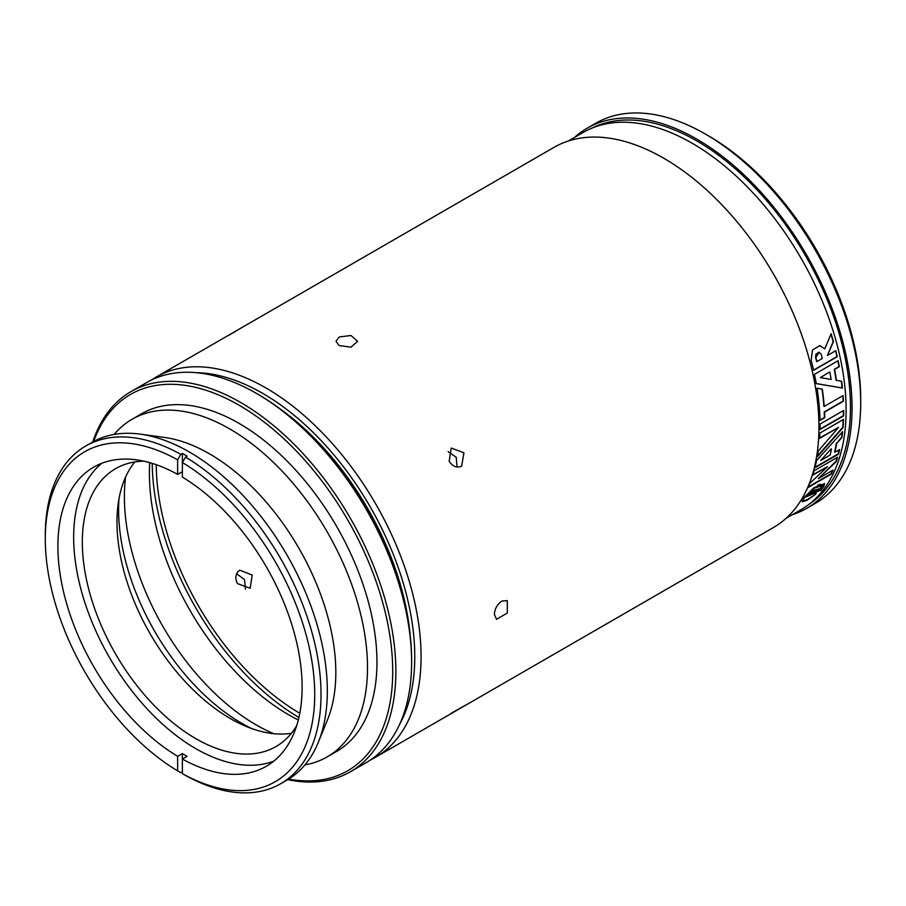 <?xml version="1.0" encoding="UTF-8"?>
<svg xmlns="http://www.w3.org/2000/svg" width="906" height="906" viewBox="0 0 906 906"><rect width="100%" height="100%" fill="white"/><g stroke="black" fill="none" stroke-linecap="round" stroke-linejoin="round"><path stroke-width="1.36" d="M237.157 330.475L228.074 335.628M449.172 461.313L451.211 448.074L463.94 452.785L461.652 466.171C456.896 468.198 452.74 466.579 449.172 461.313M457.043 467.043L456.205 457.247L448.142 451.641M449.172 714.743L465.401 705.23L451.211 713.282M465.559 705.196L456.465 710.338M245.481 589.183L244.461 579.512L236.591 573.781M237.417 583.566C234.733 577.802 235.503 573.339 239.716 570.18L252.196 575.038L250.158 588.277L237.417 583.566M339.172 345.616L336.013 341.313L339.172 337.009L350.95 335.48L357.621 341.313L350.95 347.157L339.172 345.616M494.37 614.427C494.755 608.764 497.247 604.325 501.822 601.074L507.315 600.599L507.315 613.079L496.511 619.319L494.37 614.427M587.099 128.256L595.763 123.25A219.479 126.715 60 0 1 705.514 134.122A219.479 126.715 60 0 1 860.7 402.921A219.479 126.715 60 0 1 815.241 503.396L806.578 508.402A219.479 126.715 -120 0 0 852.036 407.927A219.479 126.715 -120 0 0 756.227 187.055A219.479 126.715 -120 0 0 587.099 128.256A219.479 126.715 -120 0 0 574.427 137.508M860.7 402.921L860.7 399.286A215.016 124.145 -120 0 0 708.662 135.934L705.514 134.122M792.229 514.755A219.479 126.715 -120 0 0 806.578 508.402M196.421 372.683A215.016 124.145 60 0 1 414.767 656.737A215.016 124.145 60 0 1 399.546 724.517M370.792 759.76A219.479 126.715 -120 0 0 375.616 757.212A219.479 126.715 -120 0 0 421.075 656.737A219.479 126.715 -120 0 0 325.265 435.865A219.479 126.715 -120 0 0 156.138 377.066A219.479 126.715 -120 0 0 151.517 379.965M375.616 757.212L773.486 527.496A219.479 126.715 -120 0 0 818.945 427.032A219.479 126.715 -120 0 0 723.147 206.16A219.479 126.715 -120 0 0 554.019 147.35L156.138 377.066M410.078 634.449A209.762 121.11 -120 0 0 279.694 408.595M402.683 595.604A206.002 118.935 -120 0 0 309.637 434.427M152.231 463.374A209.762 121.11 -120 0 0 298.912 717.45M156.285 464.71A204.02 117.791 -120 0 0 299.795 713.271M809.432 504.008A217.247 125.424 -120 0 0 850.462 407.02A217.247 125.424 -120 0 0 758.265 191.2A217.247 125.424 -120 0 0 592.343 127.973M182.378 771.787L180.804 772.693L177.644 770.881L177.644 756.317L182.378 753.588A172.684 99.705 -120 0 0 184.733 754.981A172.684 99.705 -120 0 0 187.1 756.317L182.378 759.047L182.378 753.588M182.378 471.652L177.644 474.382L177.644 459.818L180.804 454.359L182.378 453.453A194.971 112.571 60 0 1 187.1 456.182L185.526 457.088L182.378 462.547L182.378 453.453M182.378 773.611A190.509 109.988 60 0 0 314.722 694.494A190.509 109.988 60 0 0 182.378 462.547L182.378 477.111A172.684 99.705 60 0 1 293.272 629.41A172.684 99.705 60 0 1 266.353 766.261A172.684 99.705 60 0 1 182.378 759.047L182.378 773.611L185.526 775.423A194.971 112.571 -120 0 0 280.645 783.747A194.971 112.571 -120 0 0 310.985 629.036A194.971 112.571 -120 0 0 185.526 457.088M280.645 783.747L286.953 780.1A194.971 112.571 -120 0 0 318.255 742.41A194.971 112.571 -120 0 0 327.326 690.848A194.971 112.571 -120 0 0 140.271 434.144A194.971 112.571 -120 0 0 91.982 442.411L85.685 446.046A194.971 112.571 -120 0 0 45.3 535.299L45.3 538.934A190.509 109.988 60 0 1 177.644 459.818M180.804 454.359A194.971 112.571 -120 0 0 85.685 446.046M177.644 770.881A190.509 109.988 60 0 1 45.3 538.934M177.644 756.317A172.684 99.705 60 0 1 66.75 604.019A172.684 99.705 60 0 1 93.669 467.168A172.684 99.705 60 0 1 177.644 474.382M273.872 761.097A172.684 99.705 60 0 1 195.764 748.616A172.684 99.705 60 0 1 85.209 603.634A172.684 99.705 60 0 1 101.902 463.238M143.895 461.177A160.43 92.627 -120 0 0 115.549 468.685A160.43 92.627 -120 0 0 82.321 542.128A160.43 92.627 -120 0 0 152.355 703.577A160.43 92.627 -120 0 0 275.979 746.555A160.43 92.627 -120 0 0 296.658 725.763M93.68 441.46A217.247 125.424 60 0 1 264.19 422.094A217.247 125.424 60 0 1 392.717 671.289A217.247 125.424 60 0 1 288.618 779.103M287.746 779.636A219.479 126.715 -120 0 0 350.407 771.765A219.479 126.715 -120 0 0 395.865 671.289A219.479 126.715 -120 0 0 300.067 450.418A219.479 126.715 -120 0 0 130.928 391.619A219.479 126.715 -120 0 0 92.786 441.947M130.928 391.619L146.693 382.525A219.479 126.715 60 0 1 256.432 393.397A219.479 126.715 60 0 1 411.618 662.195A219.479 126.715 60 0 1 366.16 762.671L350.407 771.765M304.948 764.879A194.971 112.571 -120 0 0 327.123 756.906L336.579 751.448A194.971 112.571 -120 0 0 376.953 662.195A194.971 112.571 -120 0 0 291.857 465.99A194.971 112.571 -120 0 0 141.608 413.759L132.163 419.218A194.971 112.571 -120 0 0 114.167 434.438M411.618 662.195L411.618 660.372A217.247 125.424 -120 0 0 258.006 394.303L256.432 393.397M327.123 756.906A194.971 112.571 -120 0 0 367.508 667.654A194.971 112.571 -120 0 0 282.4 471.448A194.971 112.571 -120 0 0 132.163 419.218M318.255 742.41L327.508 719.783A178.561 103.091 -120 0 0 335.82 672.558A178.561 103.091 -120 0 0 164.496 437.451L140.271 434.144M134.779 461.958A160.43 92.627 -120 0 0 116.987 522.105A160.43 92.627 -120 0 0 175.889 670.972A160.43 92.627 -120 0 0 291.415 733.271M118.969 498.866A174.36 100.668 -120 0 0 118.595 509.818A174.36 100.668 -120 0 0 251.551 728.503M125.594 477.043A186.206 107.508 -120 0 0 124.394 496.794A186.206 107.508 -120 0 0 273.759 733.679M149.739 462.638A197.191 113.85 -120 0 0 149.411 473.374A197.191 113.85 -120 0 0 298.3 719.976M786.17 518.255L801.017 509.682A217.802 125.753 -120 0 0 845.706 396.669A217.802 125.753 -120 0 0 745.785 185.345A217.802 125.753 -120 0 0 583.215 132.423L568.368 140.996M824.788 348.855L831.119 333.725A217.802 125.753 60 0 1 833.441 341.641L827.359 355.56L835.819 350.679A217.802 125.753 60 0 1 837.235 356.704L813.599 370.35A217.802 125.753 -120 0 0 811.153 360.282L812.535 349.965L819.839 345.56L824.788 348.855L819.703 345.548M836.68 443.351A217.802 125.753 60 0 1 834.924 452.264L839.647 449.535A217.802 125.753 60 0 1 838.503 454.166L814.868 467.813A217.802 125.753 -120 0 0 816.589 460.542L842.625 431.641A217.802 125.753 60 0 1 841.878 437.564L836.68 443.351L841.561 437.326A217.361 125.492 -120 0 0 842.24 432.083M820.009 420.407A217.802 125.753 -120 0 0 817.042 388.255L822.32 389.161A217.802 125.753 60 0 1 824.2 406.466L843.112 395.548A217.802 125.753 60 0 1 843.452 401.188L824.539 412.105A217.802 125.753 60 0 1 824.732 417.677L820.009 420.407M802.161 501.562L807.937 499.285L815.615 494.257L807.065 500.305L802.263 501.777L804.607 497.258C807.608 496.873 817.031 491.018 815.615 494.257L816.181 493.306M801.606 500.033L813.996 487.711L824.596 483.645L820.836 490.656L820.157 490.576L822.942 484.835L813.112 488.64L801.606 500.033M819.069 490.905L807.076 495.91L819.33 488.73L811.482 491.573L812.297 490.667L810.542 492.309L814.03 491.448L805.094 496.715L814.664 488.051L821.719 485.718L819.069 490.905L821.549 485.571M820.009 429.501A217.802 125.753 -120 0 0 820.055 424.065L843.69 410.429A217.802 125.753 60 0 1 843.645 415.854L820.009 429.501M843.531 419.421A217.802 125.753 60 0 1 843.022 427.609L817.325 456.783A217.802 125.753 -120 0 0 818.277 450.995L838.514 427.439L819.613 438.357A217.802 125.753 -120 0 0 819.896 433.068L843.531 419.421M836.408 380.361L841.64 381.256A217.802 125.753 60 0 1 842.444 388.062L816.272 383.623A217.802 125.753 -120 0 0 814.471 374.348L838.107 360.701A217.802 125.753 60 0 1 839.296 366.67L834.573 369.399A217.802 125.753 60 0 1 836.408 380.361L836.102 380.248A217.361 125.492 -120 0 0 834.267 369.308L838.99 366.579A217.361 125.492 -120 0 0 837.857 360.848M833.112 470.055A217.802 125.753 60 0 1 831.323 474.076L807.688 487.722A217.802 125.753 -120 0 0 809.477 483.702L827.484 466.692L812.648 475.254A217.802 125.753 -120 0 0 814.03 470.826L837.654 457.19A217.802 125.753 60 0 1 836.283 461.607L818.265 478.628L833.112 470.055M827.359 355.56L833.146 341.607A217.361 125.492 -120 0 0 830.949 334.121M813.554 370.135L836.94 356.636A217.361 125.492 -120 0 0 835.57 350.815M815.004 467.281L838.197 453.895A217.361 125.492 -120 0 0 839.228 449.772M834.924 452.264L834.619 452.003A217.361 125.492 -120 0 0 836.363 443.102M824.2 406.466L823.882 406.318A217.361 125.492 -120 0 0 822.014 389.104M819.998 420.056L824.415 417.507A217.361 125.492 -120 0 0 824.222 411.947L843.135 401.03A217.361 125.492 -120 0 0 842.818 395.718M815.343 493.906L815.887 493.204M817.529 485.367L819.851 484.393L822.784 484.687M820.836 490.656L823.996 486.012L824.437 483.498M806.181 495.469L812.218 492.083M810.542 492.309L810.915 491.063L812.297 490.667M812.093 491.018L819.33 488.73M812.693 492.739L818.798 490.565M820.021 429.127L843.327 415.661A217.361 125.492 -120 0 0 843.373 410.611M817.019 456.533L842.705 427.394A217.361 125.492 -120 0 0 843.203 419.614M819.636 437.949L838.514 427.439M815.966 383.521L842.138 387.938A217.361 125.492 -120 0 0 841.334 381.2M807.993 487.066L831.029 473.77A217.361 125.492 -120 0 0 832.546 470.384M812.829 474.687L827.484 466.692M818.265 478.628L835.978 461.324A217.361 125.492 -120 0 0 837.201 457.451M816.906 361.596L822.32 358.47A217.802 125.753 -120 0 0 821.289 354.439L819.149 352.219L815.887 357.553A217.802 125.753 60 0 1 816.906 361.596L816.612 361.528A217.361 125.492 -120 0 0 815.581 357.508L815.876 354.212L819.001 352.196M820.745 460.452L831.108 448.844L820.745 460.452L830.19 454.993A217.802 125.753 -120 0 0 831.414 449.093M820.394 377.587L829.545 372.038L820.394 377.587L831.13 379.455A217.802 125.753 -120 0 0 829.851 372.128"/></g></svg>
